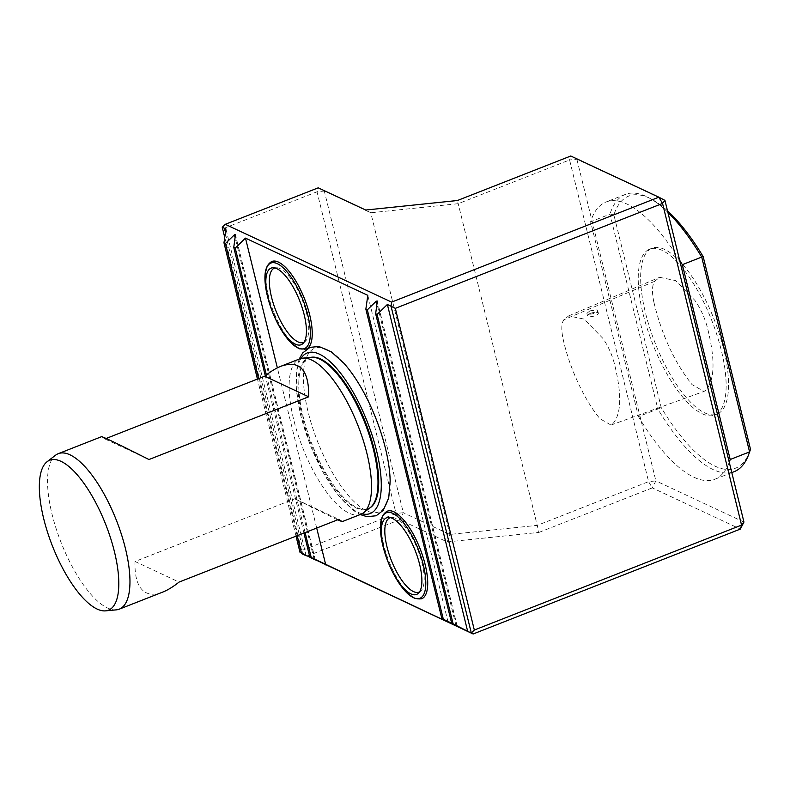 <?xml version="1.0" encoding="UTF-8"?>
<svg xmlns="http://www.w3.org/2000/svg" width="790" height="790" viewBox="0 0 790 790"><rect width="100%" height="100%" fill="white"/><g stroke="black" fill="none" stroke-linecap="round" stroke-linejoin="round"><path stroke-width="0.59" stroke-dasharray="3.95 2.96" d="M590.495 313.353A5.569 1.827 -13.8 0 0 587.543 315.822A5.569 1.827 -13.8 0 0 593.379 316.276A5.569 1.827 -13.8 0 0 598.356 313.176A5.569 1.827 -13.8 0 0 590.495 313.353M589.883 310.865L586.921 313.304C587.148 315.684 598.682 313.038 597.675 310.411L597.102 309.808L589.883 310.865M563.092 338.88C569.077 367.064 584.57 400.56 600.044 418.799L611.035 425.06L612.201 424.388C621.473 414.967 622.145 394.496 614.205 362.975C611.559 353.525 607.757 345.299 602.79 338.278L584.136 319.101L568.602 315.931L563.833 319.772C561.413 323.327 561.167 329.697 563.092 338.88M653.863 302.076C651.789 292.112 652.056 285.19 654.673 281.319L659.611 277.32L675.569 280.569L694.914 300.427C700.305 308.06 704.443 316.997 707.317 327.257C715.552 359.875 714.861 381.017 705.253 390.695L703.989 391.415L692.04 384.621C674.393 362.264 661.664 334.743 653.863 302.076M704.68 412.834A89.073 31.778 -111.4 0 0 717.162 414.049A89.073 31.778 -111.4 0 0 714.19 319.516A89.073 31.778 -111.4 0 0 652.056 248.218A89.073 31.778 -111.4 0 0 649.686 327.731A89.073 31.778 -111.4 0 0 704.68 412.834M337.597 519.84L294.788 498.767L338.821 519.356M360.842 514.31A83.503 29.793 68.6 0 1 349.131 513.164A83.503 29.793 68.6 0 1 297.583 433.384A83.503 29.793 68.6 0 1 299.795 358.848M162.641 592.125C156.203 594.633 150.752 594.86 146.288 592.806C138.28 588.787 134.527 578.349 135.031 561.493L294.788 498.767M116.268 609.86A83.503 29.793 68.6 0 1 107.559 608.014A83.503 29.793 68.6 0 1 57.334 532.263A83.503 29.793 68.6 0 1 55.557 455.218M106.156 438.47L104.932 438.954L101.604 436.663M306.787 556.219L399.73 519.721L396.037 513.47L403.315 512.72L324.305 191.032L370.787 212.767L458.24 203.682L569.58 159.965L648.59 481.643L537.249 525.36L449.796 534.445L403.315 512.72L399.73 519.721L447.229 541.93L449.796 534.445L370.787 212.767L365.701 210.031M447.229 541.93L538.948 532.401L457.42 200.512M224.074 228.29L317.017 191.792L324.305 191.032L318.212 187.832L317.017 191.792L396.037 513.47L303.084 549.968L224.074 228.29L222.247 227.253M538.948 532.401L652.293 487.894L648.59 481.643L655.878 480.893L576.868 159.205L570.775 156.005L569.58 159.965L576.868 159.205L664.933 200.383M302.511 554.047L303.084 549.968M743.943 522.062L655.878 480.893L652.293 487.894L740.358 529.073M303.923 533.062L265.292 375.744M305.108 532.588L266.378 374.904M297.208 535.699L258.626 378.608M296.023 536.163L257.441 379.072M306.184 555.755L225.92 228.972M224.735 237.395L302.412 553.632M448.068 622.105L367.804 295.312M316.701 528.046L277.359 367.873M390.161 480.982A87.897 31.353 68.6 0 1 357.613 504.79A87.897 31.353 68.6 0 1 308.149 412.054A87.897 31.353 68.6 0 1 343.966 363.321M421.692 598.751A47.044 16.778 68.6 0 1 383.841 545.298A47.044 16.778 68.6 0 1 387.307 511.179A47.044 16.778 -111.4 0 0 383.812 545.307A47.044 16.778 -111.4 0 0 421.682 598.761M271.829 261.49A47.044 16.778 -111.4 0 0 268.353 295.608A47.044 16.778 -111.4 0 0 306.214 349.062A47.044 16.778 68.6 0 1 268.373 295.598A47.044 16.778 68.6 0 1 271.839 261.48M679.627 260.187A148.925 53.127 -111.4 0 0 605.979 202.023A148.925 53.127 -111.4 0 0 591.552 219.008A148.925 53.127 -111.4 0 0 590.614 221.773L609.979 214.169L657.833 409.003L638.468 416.607L590.614 221.773M638.468 416.607A148.925 53.127 -111.4 0 0 641.194 421.09A148.925 53.127 -111.4 0 0 714.832 479.254A148.925 53.127 -111.4 0 0 729.259 462.259M304.041 342.238A39.915 14.24 -111.4 0 0 305.335 341.339A39.915 14.24 -111.4 0 0 302.303 300.062A39.915 14.24 -111.4 0 0 276.441 267.741A39.915 14.24 -111.4 0 0 274.881 267.958M419.51 591.937A39.915 14.24 -111.4 0 0 420.803 591.029A39.915 14.24 -111.4 0 0 417.762 549.751A39.915 14.24 -111.4 0 0 391.909 517.44A39.915 14.24 -111.4 0 0 390.339 517.657M310.618 357.406A81.005 28.894 -111.4 0 0 309.719 357.653A81.005 28.894 -111.4 0 0 303.143 416.626A81.005 28.894 -111.4 0 0 368.92 508.424A81.005 28.894 -111.4 0 0 369.74 508M361.978 513.776A86.248 30.771 68.6 0 1 358.176 512.374A86.248 30.771 68.6 0 1 300.842 415.55A86.248 30.771 68.6 0 1 300.99 358.453M750.085 450.527A146.14 52.13 68.6 0 1 661.21 407.551L613.879 214.87A146.14 52.13 68.6 0 1 651.355 199.09A146.14 52.13 68.6 0 1 667.501 210.831M702.261 413.782A89.073 31.778 -111.4 0 0 714.743 414.997A89.073 31.778 -111.4 0 0 711.77 320.473A89.073 31.778 -111.4 0 0 649.637 249.166A89.073 31.778 -111.4 0 0 647.267 328.689A89.073 31.778 -111.4 0 0 702.261 413.782M661.21 407.551L657.833 409.003A148.925 53.127 -111.4 0 0 734.196 471.65M667.886 212.392A148.925 53.127 -111.4 0 0 648.353 197.51A148.925 53.127 -111.4 0 0 625.344 194.419A148.925 53.127 -111.4 0 0 609.979 214.169L613.879 214.87M135.031 561.493L179.063 582.082M104.932 438.954L148.964 459.533M654.673 281.319L563.833 319.772M457.084 626.243L377.344 301.622M456.018 625.64L377.008 304.002M315.19 559.903L235.46 235.282M314.124 559.29L235.124 237.662M368.92 508.424L370.214 507.634A81.153 28.954 68.6 0 1 356.241 508.01A81.153 28.954 68.6 0 1 302.293 416.903A81.153 28.954 68.6 0 1 311.211 357.347L309.719 357.653M598.356 313.176L597.675 310.411M587.543 315.822L586.921 313.304M568.602 315.931L659.611 277.32M611.035 425.06L703.989 391.415M457.242 626.332L377.344 301.049M315.348 559.992L235.45 234.699M276.441 267.741L273.143 267.741M305.335 341.339L302.925 343.581M391.909 517.44L388.611 517.44M420.803 591.029L418.384 593.28M299.193 359.085L297.07 366.264L296.132 388.206L300.615 415.204L310.421 445.639L324.167 474.356L338.752 496.002L353.792 510.725L360.23 514.547M731.797 472.598L714.832 479.254M625.344 194.419L605.979 202.023M651.355 199.09L648.353 197.51M652.056 248.218L649.637 249.166M717.162 414.049L714.743 414.997"/><path stroke-width="1.19" d="M47.054 461.745A80.521 28.726 -111.4 0 0 52.328 545.722A80.521 28.726 -111.4 0 0 105.603 610.858A80.521 28.726 -111.4 0 0 114.451 551.775A80.521 28.726 -111.4 0 0 47.054 461.745L55.557 455.218A83.503 29.793 68.6 0 1 58.233 453.697A83.503 29.793 68.6 0 1 125.442 548.586A83.503 29.793 68.6 0 1 119.27 609.159L162.641 592.125C167.727 590.12 173.198 586.773 179.063 582.082L338.821 519.356L342.159 521.637L337.597 519.84M281.112 366.185C276.036 368.189 270.555 371.537 264.69 376.218L308.722 396.807C309.048 370.036 299.844 359.825 281.112 366.185L299.795 358.848A83.503 29.793 68.6 0 1 302.797 358.137A83.503 29.793 68.6 0 1 358.048 425.692A83.503 29.793 68.6 0 1 363.519 512.779A83.503 29.793 68.6 0 1 360.842 514.31L342.159 521.637M119.27 609.159A83.503 29.793 68.6 0 1 116.268 609.86L105.603 610.858M308.722 396.807L148.964 459.533C119.27 444.553 103.48 436.929 101.604 436.663L58.233 453.697M264.69 376.218L106.156 438.47M302.412 553.632L473.131 633.995L467.641 631.25L387.376 304.466L395.316 308.357L474.326 630.035L741.553 525.113L662.543 203.425L395.316 308.357M474.326 630.035L471.304 632.968L391.04 306.184L391.613 302.106L658.84 197.184L664.933 200.383L743.943 522.062L740.358 529.073L473.131 633.995M467.641 631.25L453.114 623.853L377.116 314.43L387.376 304.466M377.116 314.43L375.645 313.749L451.653 623.172L453.114 623.853M451.653 623.172L443.338 619.281L367.33 309.858L376.307 301.128L377.344 301.049L375.645 313.749M367.33 309.858L365.859 309.166L441.867 618.6L443.338 619.281M266.378 374.904L235.232 248.09L233.761 247.408L265.292 375.744M305.108 532.588L311.23 557.513L309.769 556.832L303.923 533.062M258.626 378.608L225.446 243.518L234.423 234.788L235.45 234.699L233.761 247.408M297.208 535.699L301.444 552.941L315.348 559.992L309.769 556.832M225.446 243.518L223.975 242.826L257.441 379.072M301.444 552.941L299.983 552.259L296.023 536.163M391.613 302.106L225.269 224.321L222.247 227.253L225.92 228.972L223.975 242.826M302.511 554.047L306.184 555.755L299.983 552.259M222.247 227.253L224.735 237.395M743.943 522.062L741.553 525.113L740.358 529.073M225.269 224.321L318.212 187.832L365.701 210.031L457.42 200.512L570.775 156.005L658.84 197.184L662.543 203.425L664.933 200.383M235.232 248.09L245.483 238.126L367.804 295.312L365.859 309.166M311.23 557.513L448.068 622.105L441.867 618.6M325.757 564.909L316.701 528.046M277.359 367.873L245.483 238.126M299.193 359.085L302.698 352.913L310.016 347.353L318.963 346.504L331.375 351.886L343.966 363.321A87.897 31.353 68.6 0 1 390.161 480.982L388.719 497.917L383.278 510.31L376.149 515.771L367.004 516.68L360.23 514.547M387.317 511.17L387.288 511.179A47.044 16.778 68.6 0 1 387.317 511.17A47.044 16.778 68.6 0 1 420.132 548.823A47.044 16.778 68.6 0 1 421.702 598.751A47.044 16.778 68.6 0 1 421.692 598.751L421.682 598.761A47.044 16.778 -111.4 0 0 422.926 556.762A47.044 16.778 -111.4 0 0 393.884 511.821A47.044 16.778 -111.4 0 0 387.288 511.179C380.464 514.952 378.696 525.172 381.985 541.822C384.355 553.237 388.413 564.327 394.151 575.071C398.545 583.158 403.137 589.419 407.916 593.843L414.987 598.514L421.682 598.761M271.829 261.49L271.849 261.48A47.044 16.778 68.6 0 1 271.849 261.48A47.044 16.778 68.6 0 1 304.663 299.134A47.044 16.778 68.6 0 1 306.244 349.052A47.044 16.778 68.6 0 1 306.224 349.062A47.044 16.778 -111.4 0 0 307.468 307.073A47.044 16.778 -111.4 0 0 278.426 262.132A47.044 16.778 -111.4 0 0 271.829 261.49C264.996 265.262 263.228 275.473 266.516 292.132C268.896 303.548 272.945 314.627 278.682 325.371C283.087 333.469 287.678 339.73 292.448 344.154L299.519 348.825L306.244 349.052M276.865 268.679A41.139 14.674 -111.4 0 0 273.143 267.741A41.139 14.674 -111.4 0 0 268.057 297.958A41.139 14.674 -111.4 0 0 302.925 343.581A41.139 14.674 -111.4 0 0 301.365 305.286A41.139 14.674 -111.4 0 0 276.865 268.679M274.881 267.958A39.915 14.24 -111.4 0 0 271.503 297.06A39.915 14.24 -111.4 0 0 304.041 342.238M392.334 518.368A41.139 14.674 -111.4 0 0 388.611 517.44A41.139 14.674 -111.4 0 0 383.525 547.648A41.139 14.674 -111.4 0 0 418.384 593.28A41.139 14.674 -111.4 0 0 416.824 554.975A41.139 14.674 -111.4 0 0 392.334 518.368M390.339 517.657A39.915 14.24 -111.4 0 0 386.972 546.759A39.915 14.24 -111.4 0 0 419.51 591.937M369.74 508A81.005 28.894 -111.4 0 0 365.642 422.709A81.005 28.894 -111.4 0 0 310.618 357.406M300.99 358.453A86.248 30.771 68.6 0 1 367.38 422.018A86.248 30.771 68.6 0 1 361.978 513.776M667.501 210.831A146.14 52.13 68.6 0 1 703.169 256.622L750.5 449.303A146.14 52.13 68.6 0 1 750.085 450.527L748.96 453.737A148.925 53.127 -111.4 0 0 749.572 451.9L730.207 459.504L682.343 264.67L701.708 257.066A148.925 53.127 -111.4 0 0 667.886 212.392M731.797 472.598L734.196 471.65A148.925 53.127 -111.4 0 0 748.96 453.737M729.259 462.259A148.925 53.127 -111.4 0 0 730.207 459.504M750.5 449.303L749.572 451.9L701.708 257.066L703.169 256.622M682.343 264.67A148.925 53.127 -111.4 0 0 679.627 260.187M377.008 304.002L376.307 301.128M235.124 237.662L234.423 234.788M277.31 263.672A45.948 16.393 -111.4 0 0 275.345 318.706A45.948 16.393 -111.4 0 0 310.312 335.059A45.948 16.393 -111.4 0 0 277.31 263.672M392.768 513.362A45.948 16.393 -111.4 0 0 390.813 568.395A45.948 16.393 -111.4 0 0 425.78 584.748A45.948 16.393 -111.4 0 0 392.768 513.362M302.797 358.137L311.211 357.347A81.153 28.954 68.6 0 1 364.901 422.996A81.153 28.954 68.6 0 1 370.214 507.634L363.519 512.779"/></g></svg>
